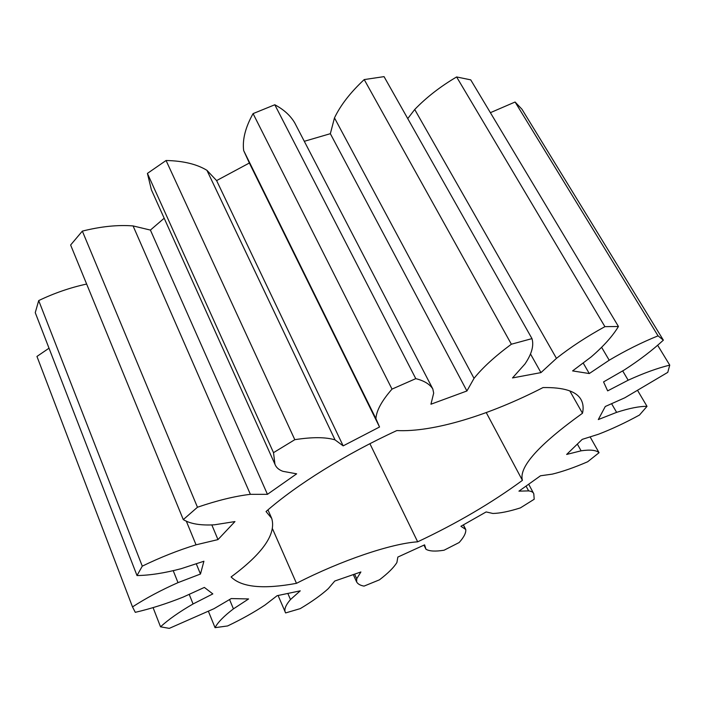 <?xml version="1.0" encoding="UTF-8"?>
<svg xmlns="http://www.w3.org/2000/svg" width="705" height="705" viewBox="0 0 705 705"><rect width="100%" height="100%" fill="white"/><g stroke="black" fill="none" stroke-linecap="round" stroke-linejoin="round"><path stroke-width="1.06" d="M474.033 378.356C482.572 367.675 495.016 356.289 511.372 344.216L364.221 79.577L384.049 76.633L531.984 338.62C534.073 345.582 531.72 354.051 524.925 364.027L512.509 377.933L540.955 372.61L556.457 358.36C570.583 347.212 586.727 336.637 604.908 326.653L618.444 326.494C612.636 336.126 603.55 346.27 591.169 356.933L572.592 370.909L589.283 373.544L609.208 360.22C625.502 350.544 641.779 342.418 658.047 335.844L663.361 340.162C652.231 350.42 639.188 360.361 624.242 369.993L603.559 381.907L607.657 390.87L628.173 380.215C643.683 373.13 657.536 368.107 669.75 365.128L667.776 372.355L624.797 397.796L605.287 406.494L598.298 419.572L616.619 412.355C629.424 408.221 639.558 406.221 647.014 406.362L639.488 415.033C625.361 422.753 611.693 429.16 598.457 434.245L582.233 439.365L566.653 454.443L581.105 450.812C590.261 449.482 596.236 450.116 599.056 452.707L587.679 461.749C574.549 467.441 562.749 471.566 552.279 474.13L540.515 475.778L518.933 491.156L528.627 490.891C531.447 491.244 533.174 492.196 533.791 493.756L534.196 499.246L520.396 507.891C509.151 511.46 499.977 513.319 492.865 513.469L486.15 511.936L460.911 526.283L465.732 529.446C466.181 532.795 463.987 537.157 459.158 542.524L444.053 550.226C435.382 551.61 429.354 551.284 425.97 549.239L424.586 544.85L397.849 557.065L396.906 562.493C393.857 567.507 388.032 573.288 379.44 579.836L364.036 586.111C360.317 585.432 357.858 584.04 356.642 581.942L356.721 578.743L360.889 571.966L334.778 581.026L328.248 588.684C321.198 595.046 311.866 601.691 300.268 608.618L285.613 612.936C283.789 609.904 285.41 605.445 290.486 599.541L300.26 590.834L277.127 595.69L265.045 605.013C254.17 612.24 241.7 619.219 227.636 625.943L215.051 627.67C217.739 622.427 223.873 616.161 233.425 608.873L248.601 598.95L231.231 598.563L213.985 608.697L169.288 628.366L160.528 626.815C168.433 619.545 179.273 611.931 193.064 603.965L212.822 593.91L204.362 587.424L183.168 597.091C166.768 603.647 150.799 608.732 135.29 612.328L132.505 606.908C145.864 598.245 161.031 590.155 178.004 582.638L200.467 574.029L203.912 561.242L181.194 568.679C164.591 573.068 149.865 575.368 137.008 575.553L142.278 566.15C160.22 557.426 178.145 550.314 196.043 544.815L217.977 539.598L234.959 521.568L214.505 524.793C200.687 525.604 190.288 523.877 183.291 519.611L197.462 507.239C217.316 500.453 234.959 496.153 250.381 494.328L267.451 494.32L296.655 473.83L282.925 471.328C278.792 469.821 276.131 467.45 274.941 464.234L273.514 452.654L294.805 439.682C312.271 436.959 325.675 437.021 335.034 439.876L343.168 445.868L379.537 427.001L375.915 418.655C376.391 410.68 381.757 400.837 392.015 389.107L415.783 378.647C424.119 380.726 429.794 384.172 432.817 388.966L433.681 393.108L430.94 404.221L466.922 390.975L474.033 378.356L334.478 117.894C340.577 105.133 350.491 92.364 364.221 79.577M511.372 344.216L531.984 338.62M267.962 509.882L271.707 518.386L266.041 511.539C296.514 484.793 345.644 454.099 396.836 430.561C433.39 432.385 489.34 415.174 543.017 387.574C563.674 387.212 576.346 391.222 581.017 399.585C583.185 403.454 583.678 408.01 582.489 413.253C538.646 444.785 518.616 467.159 522.414 480.361C491.755 502.885 456.84 523.366 417.668 541.819L369.896 443.692M271.707 518.386C276.386 533.932 262.85 553.451 231.09 576.946C241.551 587.336 263.353 589.459 296.479 583.335C341.299 560.316 391.495 543.493 417.668 541.819M407.746 118.607L414.716 109.495C426.428 97.352 440.396 86.512 456.611 76.951L470.728 79.859L618.444 326.494M490.389 112.677L515.091 102.014L521.982 109.266L663.361 340.162M132.505 606.908L36.951 356.439L49.015 348.208M137.008 575.553L35.25 312.641L38.696 300.586C54.311 293.104 70.288 287.587 86.644 284.053M183.291 519.611L70.623 245.005L82.344 231.117C100.921 226.455 117.832 224.719 133.078 225.926L150.403 230.077L164.186 218.224M274.941 464.234L151.39 189.812L147.416 173.404L166.072 160.502C183.124 160.855 196.739 164.124 206.926 170.31L216.602 180.586L249.358 163.014L243.666 150.579C242.273 139.643 245.411 127.323 253.077 113.611L274.8 104.763C283.807 109.539 290.46 115.585 294.752 122.908L432.817 388.966M304.296 141.308L330.345 133.686L334.478 117.894M466.922 390.975L330.345 133.686M540.955 372.61L530.574 354.104M556.457 358.36L414.716 109.495M415.783 378.647L274.8 104.763M604.908 326.653L456.611 76.951M392.015 389.107L253.077 113.611M375.915 418.655L243.666 150.579M379.537 427.001L249.358 163.014M343.168 445.868L216.602 180.586M589.283 373.544L583.158 362.96M335.034 439.876L206.926 170.31M609.208 360.22L601.656 347.389M294.805 439.682L166.072 160.502M658.047 335.844L515.091 102.014M273.514 452.654L147.416 173.404M267.451 494.32L150.403 230.077M250.381 494.328L133.078 225.926M628.173 380.215L622.674 370.892M197.462 507.239L82.344 231.117M669.75 365.128L657.615 345.203M217.977 539.598L211.888 525.058M196.043 544.815L186.27 521.03M616.619 412.355L611.587 403.683M142.278 566.15L38.696 300.586M647.014 406.362L637.875 390.923M200.467 574.029L196.263 563.744M178.004 582.638L173.263 570.786M581.105 450.812L577.351 444.097M599.056 452.707L590.103 436.88M193.064 603.965L189.204 594.341M528.627 490.891L526.062 486.08M160.528 626.815L153.055 607.569M233.425 608.873L229.557 599.541M465.415 529.05L463.326 524.917M215.051 627.67L208.521 611.587M425.952 549.213L423.961 545.132L425.97 549.239M290.486 599.541L287.834 593.443M285.613 612.936L278.087 595.487M356.721 578.743L354.597 574.143M522.414 480.361L486.247 412.584M296.479 583.335L272.615 529.023M582.489 413.253L569.816 390.914M528.679 484.212L533.791 493.756M463.414 524.864L465.732 529.446M353.275 574.61L356.642 581.942"/></g></svg>
